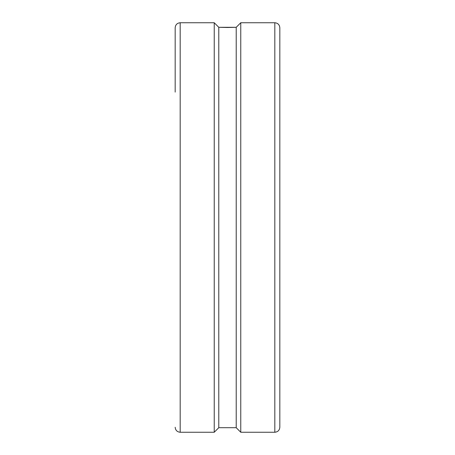 <?xml version="1.0" encoding="UTF-8"?>
<svg xmlns="http://www.w3.org/2000/svg" width="455" height="455" viewBox="0 0 455 455"><rect width="100%" height="100%" fill="white"/><g stroke="black" fill="none" stroke-linecap="round" stroke-linejoin="round"><path stroke-width="0.68" d="M175.175 92.115L175.175 27.755C175.471 24.712 177.143 23.046 180.18 22.75L214.237 22.75L214.237 432.25L180.18 432.25C177.143 431.954 175.471 430.288 175.175 427.245M274.82 22.75C277.857 23.046 279.529 24.712 279.825 27.755L279.825 427.245C279.529 430.288 277.857 431.954 274.82 432.25L240.763 432.25L240.763 22.75L274.82 22.75L274.82 432.25M240.763 22.75L236.213 27.3L227.5 27.488L218.787 27.3L214.237 22.75M214.237 432.25L218.787 427.7L236.213 427.7L240.763 432.25M218.787 427.7L218.787 27.3L236.213 27.3L236.213 427.7M180.18 22.75L180.18 432.25"/></g></svg>
